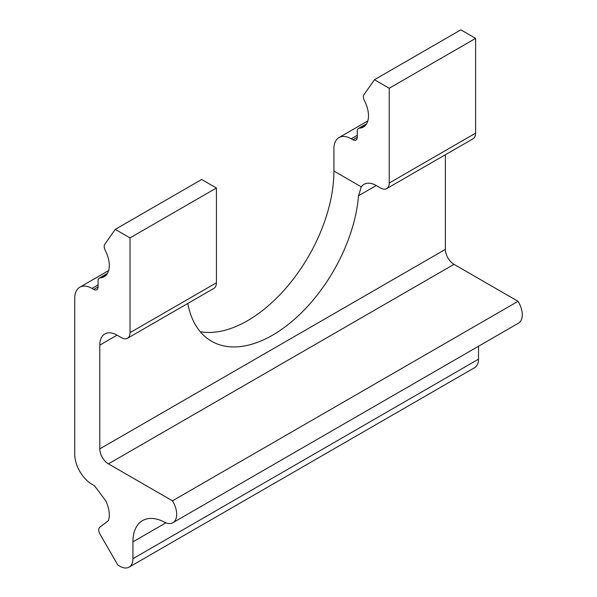 <?xml version="1.0" encoding="UTF-8"?>
<svg xmlns="http://www.w3.org/2000/svg" width="597" height="597" viewBox="0 0 597 597"><rect width="100%" height="100%" fill="white"/><g stroke="black" fill="none" stroke-linecap="round" stroke-linejoin="round"><path stroke-width="0.9" d="M200.264 331.738A122.184 70.543 120 0 0 288.642 284.941A122.184 70.543 120 0 0 333.924 171.055L333.924 148.757A24.44 14.112 60 0 1 338.984 137.571A24.44 14.112 60 0 1 351.2 138.788L352.931 139.78L357.252 137.288L357.252 131.236A6.112 3.53 60 0 1 358.513 128.437A6.112 3.53 60 0 1 359.498 128.154A24.44 14.112 -120 0 0 363.424 127.027A24.44 14.112 -120 0 0 364.409 100.617A6.112 3.53 60 0 1 363.969 94.647L374.453 79.729L389.222 88.252L389.222 183.033A12.216 7.052 60 0 1 386.684 188.622A12.216 7.052 60 0 1 380.58 188.018L376.259 185.525A24.44 14.112 -120 0 0 364.043 184.316A24.44 14.112 -120 0 0 361.297 186.861L358.543 195.749A122.184 70.543 -60 0 1 301.604 312.612A122.184 70.543 -60 0 1 211.495 341.215A122.184 70.543 -60 0 1 187.786 303.455M74.737 454.384L74.737 298.403A24.44 14.112 60 0 1 79.797 287.217A24.44 14.112 60 0 1 92.013 288.426L93.744 289.426L98.065 286.933L98.065 280.874A6.112 3.53 60 0 1 99.326 278.083A6.112 3.53 60 0 1 100.311 277.799A24.44 14.112 -120 0 0 104.229 276.665A24.44 14.112 -120 0 0 105.221 250.255A6.112 3.53 60 0 1 104.781 244.292L115.266 229.375L130.027 237.897L130.027 332.671A12.216 7.052 60 0 1 127.497 338.268A12.216 7.052 60 0 1 121.392 337.656L117.072 335.163A24.44 14.112 -120 0 0 104.848 333.954A24.44 14.112 -120 0 0 99.789 345.141L99.789 448.892L445.377 249.374A12.216 7.052 -120 0 0 454.018 264.337L518.054 301.306A18.328 10.582 60 0 1 518.472 323.178L172.884 522.703A18.328 10.582 60 0 1 164.876 522.397A46.432 26.805 -120 0 0 142.541 520.599A46.432 26.805 -120 0 0 132.93 541.852L132.93 558.695A18.47 10.664 60 0 1 129.101 567.15A18.47 10.664 60 0 1 119.87 566.232L117.84 565.061L100.005 534.173A6.112 3.53 60 0 1 99.789 527.263L108.393 520.674A24.44 14.112 -120 0 0 105.796 500.89L94.505 485.749L92.013 484.309A24.44 14.112 60 0 1 74.737 454.384M127.497 338.268L213.898 288.381A12.216 7.052 -120 0 0 216.427 282.791L216.427 188.018L201.659 179.488L115.266 229.375M98.065 286.933A6.112 3.53 60 0 1 96.796 289.724A6.112 3.53 60 0 1 93.744 289.426M454.018 264.337L108.43 463.862L172.466 500.831A18.328 10.582 60 0 1 172.884 522.703M108.43 463.862A12.216 7.052 60 0 1 99.789 448.892M386.684 188.622L473.085 138.743A12.216 7.052 -120 0 0 475.615 133.146L475.615 38.372L460.847 29.85L374.453 79.729M445.377 154.742L445.377 249.374M129.101 567.15L474.69 367.625A18.47 10.664 60 0 0 478.51 359.17L478.51 346.253M357.252 137.288A6.112 3.53 60 0 1 355.984 140.086A6.112 3.53 60 0 1 352.931 139.78M216.427 188.018L130.027 237.897M518.054 301.306L172.466 500.831M475.615 38.372L389.222 88.252M92.013 288.426L98.065 284.933M351.2 138.788L357.252 135.295M361.297 186.861L333.924 171.055M117.072 335.163L99.789 345.141M130.027 332.671L216.427 282.791M100.311 277.799L107.169 273.836M478.51 359.17L132.93 558.695M165.876 522.83L132.93 541.852M376.259 185.525L358.543 195.749M359.498 128.154L366.364 124.191M389.222 183.033L475.615 133.146M79.797 287.217L108.632 270.568M338.984 137.571L367.819 120.922M99.326 278.083L107.445 273.389M358.513 128.437L366.633 123.751"/></g></svg>
